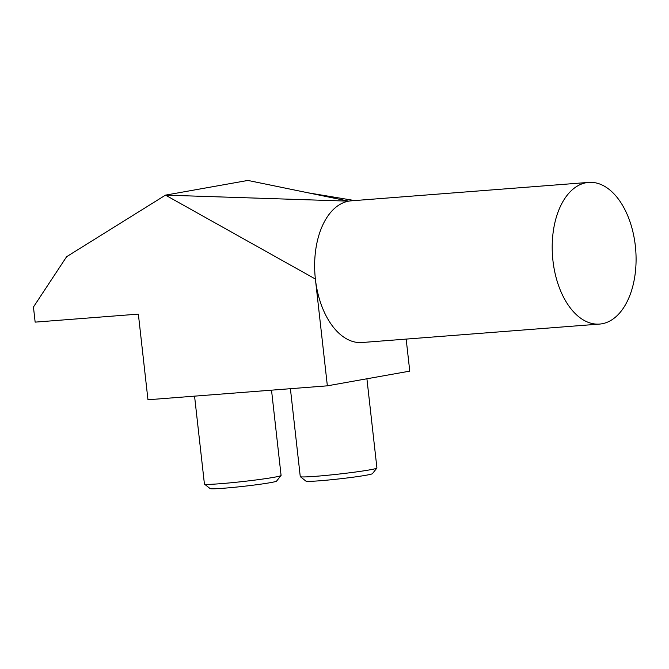 <?xml version="1.0" encoding="UTF-8"?>
<svg xmlns="http://www.w3.org/2000/svg" width="669" height="669" viewBox="0 0 669 669"><rect width="100%" height="100%" fill="white"/><g stroke="black" fill="none" stroke-linecap="round" stroke-linejoin="round"><path stroke-width="1" d="M588.636 182.403L351.083 200.842A71.048 41.712 85.6 0 0 348.674 201.152A71.048 41.712 85.6 0 0 315.383 279.032A71.048 41.712 85.6 0 0 362.08 342.52L599.641 324.072A71.048 41.712 -94.4 0 1 552.728 258.527A71.048 41.712 -94.4 0 1 586.228 182.712A71.048 41.712 -94.4 0 1 588.636 182.403A71.048 41.712 -94.4 0 1 635.55 247.948A71.048 41.712 -94.4 0 1 602.05 323.763A71.048 41.712 -94.4 0 1 599.641 324.072M194.562 396.14L204.421 484.022A38.568 1.815 -6.4 0 0 204.471 484.097A38.568 1.815 -6.4 0 0 220.385 483.704A38.568 1.815 -6.4 0 0 259.522 479.489A38.568 1.815 -6.4 0 0 281.047 475.508A38.568 1.815 -6.4 0 0 281.08 475.416L271.522 390.161M290.405 388.697L300.264 476.579A38.568 1.815 -6.4 0 0 300.314 476.654A38.568 1.815 -6.4 0 0 316.228 476.269A38.568 1.815 -6.4 0 0 355.364 472.046A38.568 1.815 -6.4 0 0 376.89 468.066A38.568 1.815 -6.4 0 0 376.923 467.982L366.913 378.771M204.471 484.097L210.074 488.562A33.492 1.581 -6.4 0 0 223.898 488.219A33.492 1.581 -6.4 0 0 257.883 484.557A33.492 1.581 -6.4 0 0 276.573 481.103L281.047 475.508M300.314 476.654L305.917 481.12A33.492 1.581 -6.4 0 0 319.732 480.777A33.492 1.581 -6.4 0 0 353.725 477.114A33.492 1.581 -6.4 0 0 372.416 473.66L376.89 468.066M327.358 385.829L315.383 279.032L165.502 195.131L348.674 201.152L247.898 180.438L165.502 195.131L66.616 256.712L33.45 307.021L35.148 322.132L138.358 314.112L147.966 399.761L327.358 385.829L409.763 371.136L406.167 339.099M354.679 200.566L309.304 193.015"/></g></svg>
